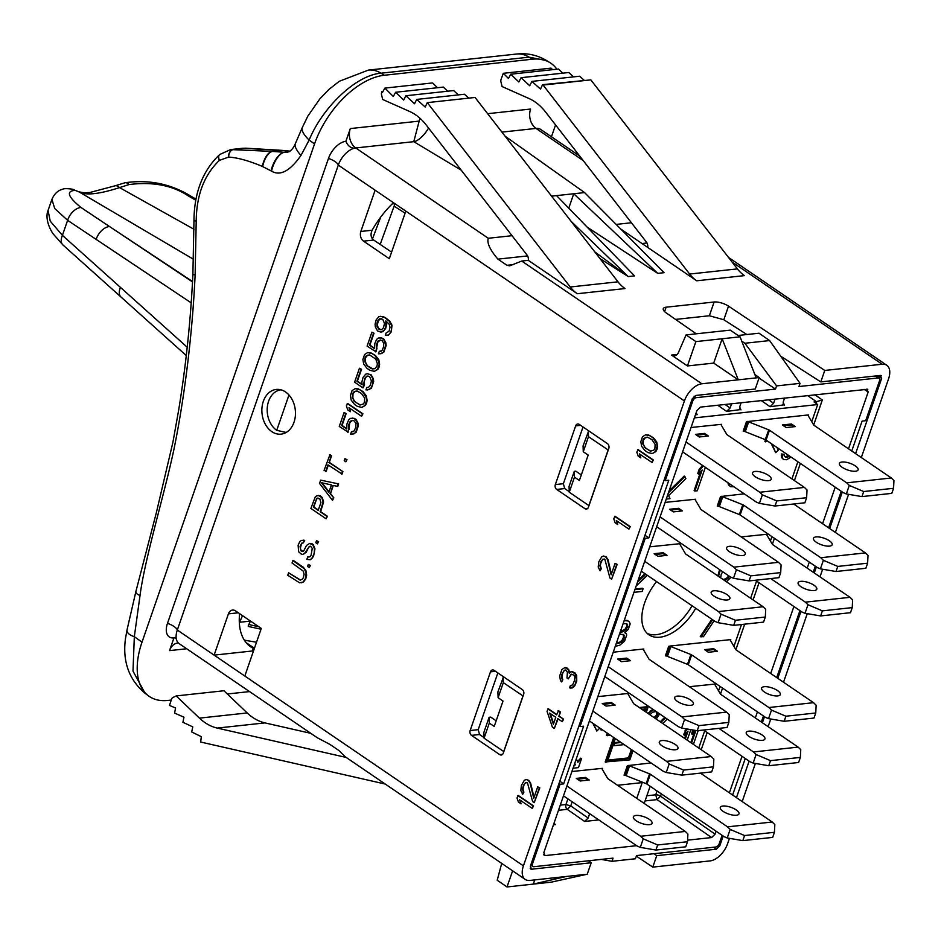 <?xml version="1.0" encoding="UTF-8"?>
<svg xmlns="http://www.w3.org/2000/svg" width="941" height="941" viewBox="0 0 941 941"><rect width="100%" height="100%" fill="white"/><g stroke="black" fill="none" stroke-linecap="round" stroke-linejoin="round"><path stroke-width="1.41" d="M861.321 457.538L888.575 378.811A17.985 10.139 124.3 0 0 886.763 365.249A17.985 10.139 124.3 0 0 882.14 364.238L824.763 370.448L820.799 381.905L780.748 356.239M848.57 494.343L835.385 532.441M822.646 569.234L819.999 576.868M807.26 613.661L783.512 682.225M770.773 719.018L768.127 726.652M755.388 763.457L742.19 801.556M729.451 838.349L727.581 843.736A17.985 10.139 124.3 0 1 710.149 860.897L652.783 867.12L636.328 856.122M723.182 836.02L719.806 845.771L716.313 849.205L656.747 855.663L652.783 867.12M736.462 797.65L749.118 761.128M762.398 722.759L764.504 716.689M777.784 678.32L800.979 611.332M814.271 572.963L816.365 566.905M829.656 528.536L842.301 492.002M855.592 453.633L881.658 378.364L880.364 375.459L881.27 375.647M880.364 375.459L820.799 381.905M824.763 370.448L728.522 306.154L723.817 319.74L709.361 315.753L675.556 319.411M746.883 334.525L723.817 319.74M696.269 333.808L666.193 312.906A10.786 3.858 -160.9 0 1 663.287 308.683A10.786 3.858 -160.9 0 1 666.122 307.201L714.125 302.002A10.786 3.858 -160.9 0 1 728.522 306.154M577.292 293.721A35.97 26.771 83.8 0 1 570.246 286.993L427.285 102.628L475.052 97.452L618.002 281.818A35.97 26.771 83.8 0 0 625.059 288.558L577.292 293.721L528.289 260.339L521.726 261.045L701.845 383.775L759.222 377.553L755.247 389.009L695.681 395.467L692.2 398.902L530.336 866.296L531.63 869.213L591.195 862.756L588.478 860.792M759.222 377.553L754.847 374.518M656.747 855.663L653.936 853.699M591.195 862.756L587.231 874.213L551.214 882.164L507.034 886.951L512.61 870.837M584.185 874.542L529.865 880.435A17.985 10.139 124.3 0 1 525.231 879.423A17.985 10.139 124.3 0 1 523.419 865.861L684.413 400.937A17.985 10.139 124.3 0 1 701.845 383.775M171.238 700.069L167.792 700.445A71.928 40.557 -55.7 0 1 148.49 695.858A71.928 40.557 -55.7 0 1 142.02 642.15L314.553 143.902A71.928 40.557 -55.7 0 1 384.281 75.256L532.335 59.212A71.928 40.557 -55.7 0 1 550.05 62.706A71.928 40.557 -55.7 0 1 556.896 69.211M555.555 124.906L551.45 136.774M249.541 691.588L227.334 693.987M419.957 118.248L422.25 120.436M174.685 637.775A11.539 8.587 -96.2 0 0 173.932 637.927A17.985 10.139 -55.7 0 1 167.486 623.354L328.48 158.429A17.985 10.139 -55.7 0 1 345.912 141.268L350.311 128.576A14.386 10.704 -96.2 0 0 355.733 147.96L413.781 141.668L419.804 118.707M173.932 637.927L169.533 650.619L186.683 648.761M531.806 123.565A17.985 10.139 -55.7 0 1 533.088 125.576M289.993 151.195L281.453 150.372L272.008 151.395L284.323 152.277A17.491 7.916 110 0 0 271.561 171.144C280.183 176.285 289.993 171.062 300.967 155.453A24.572 7.552 37.5 0 1 295.321 143.702L302.332 127.47A28.477 9.351 31.2 0 0 309.142 140.068C322.234 107.897 355.792 75.092 381.011 73.198L529.065 57.166L546.65 60.6L550.05 62.706M284.323 152.277L287.393 152.219C290.64 151.383 293.286 148.537 295.321 143.702M300.967 155.453L309.142 140.068L314.553 143.902M142.02 642.15L134.328 636.692L132.999 671.121L145.137 693.364C128.941 679.684 122.389 661.394 125.494 638.492L127.082 629.67A24.372 9.128 -2.7 0 0 134.328 636.692L140.033 595.5C144.832 558.366 164.722 493.225 173.944 449.28C182.283 408.923 191.882 344.959 195.128 274.972L196.21 220.947C196.516 194.987 204.256 174.803 219.429 160.37L228.604 157.1C237.438 157.594 248.695 160.699 262.351 166.416L271.561 171.144M127.082 629.67L135.939 591.324A14.021 5.258 -0.5 0 0 140.033 595.5M290.099 151.125L281.971 150.36A7.199 4.587 -86.6 0 0 281.453 150.372L242.59 148.266L230.58 149.572L272.008 151.395A13.856 6.281 107.7 0 0 262.351 166.416M272.419 151.419A13.962 6.305 107.9 0 0 262.668 166.545M289.24 151.677L283.923 152.254A17.303 7.681 111.4 0 0 271.02 170.874M193.999 220.653L196.21 220.947M391.597 252.129L373.695 240.049L363.544 241.155A7.199 5.352 83.8 0 1 360.838 231.462L375.118 190.2L405.806 211.113L389.315 258.716L363.544 241.155M393.456 202.691A68.728 38.757 124.3 0 0 372.13 230.239C370.307 234.427 370.825 237.697 373.695 240.049M512.033 235.697L488.285 238.273L355.733 147.96A17.985 10.139 124.3 0 0 354.169 148.255A17.985 10.139 124.3 0 0 338.301 165.122L177.308 630.047L244.813 676.038L261.292 628.435L235.521 610.874A7.199 5.352 83.8 0 0 232.545 610.062A7.199 5.352 83.8 0 0 228.416 613.873L238.344 612.791M239.602 613.65A68.728 38.757 124.3 0 0 250.988 647.043A68.728 38.757 124.3 0 0 253.247 648.349L252.329 650.984L214.125 655.124L228.416 613.873M271.796 431.625A22.478 16.726 83.8 0 1 262.021 407.288A22.478 16.726 83.8 0 1 276.242 389.445A22.478 16.726 83.8 0 1 285.535 391.962A22.478 16.726 83.8 0 1 295.309 416.298A22.478 16.726 83.8 0 1 281.088 434.142A22.478 16.726 83.8 0 1 271.796 431.625M532.23 808.401L533.559 805.896L518.338 795.521L517.009 798.039L518.432 802.038L521.02 803.802L519.608 799.803L532.23 808.401L533.088 805.943L517.868 795.58M521.02 803.802L520.255 800.25M534.217 802.673L539.805 787.864L537.711 786.805L533.735 798.286L530.159 783.183L528.324 780.407L526.231 779.501L524.372 780.254L521.408 785.335L520.82 790.499L522.702 794.322L523.419 792.263L522.502 789.111L523.455 785.206L525.56 782.583L527.466 782.865L532.606 801.567L534.217 802.673L539.334 787.911L537.711 786.805M534.029 797.45L530.642 783.135L528.795 780.36L526.231 779.501M522.702 794.322L523.89 792.216L522.984 789.064L523.937 785.147L524.972 783.324L526.831 782.43M556.743 714.513L548.368 708.808L547.039 711.325L552.379 727.111L554.32 728.44L558.095 718.853M554.32 728.44L557.731 718.606L562.259 721.688L563.588 719.183L559.06 716.089L560.471 711.996L558.531 710.667L556.637 714.819L547.897 708.855M570.693 688.094L572.422 687.883L574.716 685.895L576.739 681.202L576.68 675.591L575.163 673.038L572.434 671.686L570.705 671.886L569.34 673.497L568.246 669.721L565.012 667.51L561.93 669.463L559.66 676.026L560.471 680.625L561.624 681.919L562.33 679.873L561.424 676.72L561.812 674.45L564.482 670.192L565.741 670.027L567.399 672.18L566.988 677.979L568.282 678.861L571.105 674.191L573.975 675.132L574.845 677.249L574.504 680.555L572.622 684.848L570.293 685.801L569.576 687.847L571.952 687.942L575.127 684.53L576.504 679.39L575.516 674.156L571.952 671.733M569.752 673.027L568.729 669.663L566.929 667.934L565.012 667.51M561.624 681.919L562.812 679.814L561.906 676.661L562.859 672.756L563.894 670.921L565.753 670.039M568.282 678.861L571.493 674.203M571.234 685.766L570.293 685.801M611.603 579.197L617.19 564.388L615.096 563.341L611.121 574.81L607.545 559.719L605.698 556.943L603.616 556.025L601.758 556.778L598.794 561.859L598.205 567.035L600.087 570.846L600.793 568.799L599.888 565.647L600.84 561.73L602.946 559.119L604.851 559.401L609.98 578.092L611.603 579.197L616.708 564.435L615.096 563.341M611.415 573.975L608.027 559.66L606.18 556.884L603.616 556.025M600.087 570.846L601.275 568.74L600.37 565.588L600.746 563.318L602.358 559.848L604.216 558.966M628.941 529.136L630.27 526.619L615.049 516.256L613.72 518.762L615.132 522.773L617.719 524.537L616.308 520.526L628.941 529.136L629.788 526.678L614.567 516.303M617.719 524.537L616.967 520.973M652.019 462.49L653.348 459.984L638.127 449.61L636.798 452.127L638.21 456.126L640.797 457.891L639.386 453.891L652.019 462.49L652.866 460.031L637.645 449.657M640.797 457.891L640.045 454.327M652.301 453.562L655.865 451.562L657.041 449.316L657.559 446.646L656.759 442.035L653.442 437.753L648.761 435.071L645.597 434.813L642.515 436.765L640.809 441.682L641.621 446.293L644.938 450.574L647.855 452.562L652.301 453.562L655.383 451.609L657.089 446.693L656.83 443.987L652.96 437.8L650.043 435.812L645.597 434.813M301.12 582.844L303.461 582.032L305.707 579.009L306.66 575.092L305.86 570.493L303.367 567.282L293.333 560.436L292.004 562.953L303.19 571.081L304.108 574.233L303.296 577.739L302.402 579.15L300.073 580.103L288.593 572.787L287.746 575.245L299.544 582.785L302.99 582.091L305.237 579.056L306.107 573.069L304.366 568.846L292.851 560.495M300.532 580.044L288.593 572.787M309.213 567.576L310.401 565.482L308.295 564.424L307.589 566.482L309.213 567.576L309.918 565.529L308.295 564.424M303.367 542.828L304.696 540.322L301.391 540.463L299.85 541.451L298.109 545.321L298.673 551.791L301.12 553.967L302.555 554.437L304.413 553.673L309.342 546.392L310.601 546.239L312.259 548.38L311.095 555.19L310.201 556.613L307.695 556.919L306.848 559.389L310.33 559.73L312.012 558.342L314.176 553.237L314.482 548.885L312.741 544.663L309.542 543.498L306.472 545.451L303.837 550.744L302.755 551.532L301.002 550.838L300.05 546.65L301.649 543.18L303.367 542.828L304.225 540.369L303.108 540.122M302.555 554.437L306.107 552.426L308.742 547.133L310.612 546.239M309.06 557.072L307.695 556.919M310.33 559.73L313.518 556.46L314.964 548.826L313.224 544.604L311.6 543.498L309.542 543.498M302.92 551.414L300.649 549.72L300.426 548.05L301.379 544.133L302.896 542.816M317.446 543.804L318.623 541.71L316.529 540.652L315.823 542.698L317.446 543.804L318.152 541.757L316.529 540.652M326.104 518.797L327.433 516.291L320.634 511.657L323.575 502.012L322.293 497.589L320.175 495.636L316.858 495.789L315.317 496.766L310.883 508.434L326.104 518.797L326.95 516.338L320.152 511.704L323.092 502.059L321.822 497.648L318.576 495.436M330.503 493.555L332.855 485.415L337.795 486.368L338.642 483.909L320.669 480.145L319.54 483.427L332.491 500.353L333.82 497.848L330.503 493.555L333.29 485.509M325.704 471.417L327.974 464.854L342.054 474.064L342.9 471.606L329.303 462.349L331.573 455.785L329.95 454.679L324.08 470.312L326.174 471.359L328.338 465.113M345.829 461.819L347.017 459.726L344.924 458.667L344.206 460.725L345.829 461.819L346.535 459.773L344.924 458.667M346.735 428.625L342.077 425.45L346.194 413.558L344.1 412.511L339.266 426.449L348.17 432.131L349.852 422.638L352.616 420.333M353.122 431.707L351.452 431.707L350.605 434.166L353.898 433.883L355.58 432.495L357.851 425.944L356.721 421.121L354.098 418.31L350.475 418.369L348.793 419.757L346.9 424.05L346.782 429.037L341.595 425.497L345.712 413.617L344.1 412.511M352.181 434.236L356.063 432.448L358.333 425.885L358.074 423.179L355.863 419.145L352.193 418.027M361.591 416.322L362.92 413.817L347.7 403.442L346.37 405.947L347.782 409.958L350.37 411.723L348.958 407.712L361.591 416.322L362.438 413.864L347.217 403.489M350.37 411.723L349.605 408.159M361.873 407.394L365.426 405.395L366.602 403.148L367.131 400.478L366.331 395.867L363.014 391.585L358.333 388.904L355.169 388.645L352.087 390.597L350.381 395.514L351.193 400.113L354.51 404.407L357.415 406.394L361.873 407.394L364.955 405.442L366.661 400.525L366.39 397.808L362.532 391.632L359.615 389.645L355.169 388.645M363.014 387.915L364.485 384.998L364.332 380.834L366.073 376.953L367.955 376.059L369.684 376.753L371.424 380.976L370.331 385.292L368.366 387.504L366.79 387.445L365.931 389.903L369.237 389.609L370.919 388.221L372.801 383.94L372.93 378.952L370.719 374.918L367.519 373.753L365.802 374.106L363.085 377.317L361.85 382.046L362.109 384.763L356.933 381.234L361.05 369.343L359.427 368.237L354.604 382.175L363.014 387.915L364.708 378.423L366.672 376.212L367.931 376.059M368.46 387.433L366.79 387.445M367.508 389.962L371.389 388.174L373.659 381.611L373.401 378.905L371.201 374.871L367.519 373.753M362.073 384.351L357.404 381.176L361.52 369.295L359.427 368.237M374.365 371.33L377.917 369.319L379.094 367.084L379.623 364.402L378.823 359.791L375.494 355.51L370.825 352.828L367.66 352.569L364.579 354.522L362.873 359.438L363.685 364.049L367.002 368.331L369.907 370.319L374.365 371.33L377.447 369.366L379.152 364.449L378.882 361.744L375.024 355.557L372.107 353.581L367.66 352.569M374.565 348.288L369.895 345.112L374.012 333.22L371.918 332.173L367.096 346.1L375.988 351.793L377.67 342.301L380.435 339.995M380.952 351.358L379.282 351.369L378.423 353.828L381.728 353.545L383.41 352.157L385.681 345.594L384.551 340.771L381.917 337.972L378.294 338.031L376.612 339.419L374.73 343.712L374.6 348.688L369.425 345.159L373.542 333.267L371.918 332.173M379.999 353.887L383.881 352.099L386.151 345.547L385.892 342.83L383.693 338.795L380.011 337.678M386.386 335.443L388.586 335.043L391.303 331.832L391.997 325.21L389.797 321.175L385.398 317.67L382.987 316.541L378.894 316.658L376.177 319.869L375.083 324.186L375.341 326.903L377.541 330.938L380.74 332.102L384.151 330.362L385.892 326.492L385.834 320.881L389.115 324.127L390.021 327.28L389.068 331.185L385.986 333.138L385.281 335.196L388.115 335.09L389.797 333.714L391.397 330.244L391.515 325.257L389.315 321.222L384.928 317.729L380.611 316.305M380.74 332.102L382.94 331.702L385.657 328.491L386.751 324.163L386.363 321.234M608.792 448.457L588.466 507.164A3.599 2.682 83.8 0 1 586.396 509.069A3.599 2.682 83.8 0 1 584.914 508.669L556.684 489.426A3.599 2.682 83.8 0 1 555.331 484.58L575.657 425.873A3.599 2.682 83.8 0 1 577.727 423.968A3.599 2.682 83.8 0 1 579.209 424.379L607.439 443.611A3.599 2.682 83.8 0 1 608.792 448.457M523.631 694.399L503.294 753.118A3.599 2.682 83.8 0 1 501.235 755.011A3.599 2.682 83.8 0 1 499.742 754.611L471.512 735.38A3.599 2.682 83.8 0 1 470.159 730.534L490.484 671.827A3.599 2.682 83.8 0 1 492.555 669.921A3.599 2.682 83.8 0 1 494.049 670.321L522.267 689.553A3.599 2.682 83.8 0 1 523.631 694.399M525.231 879.423L345.159 756.729L338.936 750.53L329.891 744.378L317.376 737.803L179.119 643.609A17.985 10.139 124.3 0 1 176.19 638.104A17.985 10.139 124.3 0 1 177.308 630.047A11.539 4.129 19.1 0 0 167.486 623.354M354.616 148.137A11.539 8.587 83.8 0 1 345.912 141.268M631.423 222.758L616.155 224.417M620.778 229.063L696.693 280.794A35.97 26.771 83.8 0 1 689.635 274.054L543.086 85.055L542.581 84.678L540.475 89.089L531.888 81.397L529.736 85.749L521.055 77.691L518.844 81.985L510.751 74.21L508.469 78.444L503.306 73.304L501.094 79.315A3.599 2.682 -96.2 0 0 500.977 81.985L502.106 86.56L528.936 98.487A53.955 40.157 83.8 0 1 545.486 111.92L646.455 242.143A5.399 4.011 83.8 0 1 647.69 247.401M687.448 365.943L671.486 355.075A7.199 5.352 83.8 0 0 674.45 355.874A7.199 5.352 83.8 0 0 678.379 352.604L686.06 334.914L695.881 341.607L687.448 365.943L713.713 363.097L722.147 338.76L738.262 379.823L713.713 363.097M413.781 141.668L461.266 170.227M600.052 258.669L628.212 276.572L634.552 275.889L556.554 195.61L573.751 193.752L657.724 273.372L664.064 272.69L584.573 192.576L505.105 136.21M587.219 227.169L657.724 273.372M579.68 156.018L540.652 129.423A17.985 10.139 124.3 0 0 536.017 128.423A14.386 10.704 83.8 0 1 530.595 109.038L487.638 113.696M568.141 207.538L569.011 207.443L573.751 193.752L584.573 192.576M569.011 207.443L568.787 208.196M571.069 221.288L628.212 276.572L594.724 251.812M551.579 196.151L556.554 195.61M285.594 432.778L284.182 432.319M248.248 626.33L248.318 625.565L248.471 626.483L261.022 629.211M395.044 203.621L380.176 244.413M250.482 621.072L248.318 625.565M372.471 238.896L380.693 217.112M239.343 622.836L242.531 615.649M256.517 642.232L244.354 640.186M286.17 432.46L276.725 430.331A21.584 16.068 83.8 0 1 267.338 406.971A21.584 16.068 83.8 0 1 280.994 389.833L280.994 389.833M288.969 394.997L276.725 430.331M195.74 200.186L188.2 195.846C172.415 185.342 152.701 181.578 129.07 184.554L119.542 187.6C99.417 194.128 85.96 195.587 79.185 191.964L75.233 190.388C65.882 190.976 67.787 196.669 80.95 207.467L192.505 281.9M75.233 190.388A13.668 12.786 -76.7 0 0 72.092 189.153C66.952 188.459 63.729 188.506 62.424 189.317C57.86 190.458 54.355 193.822 51.908 199.386L54.696 208.502L67.611 220.323L191.199 302.861M80.95 207.467A13.668 8.551 123.7 0 0 67.611 220.323L62.412 235.356L187.212 347.229M193.987 229.263L119.542 187.6A13.668 5.693 -110.6 0 0 114.955 185.847L89.783 192.517L84.172 192.787L78.973 191.846L72.092 189.153M193.481 259.269L79.185 191.964A13.668 12.586 -60.8 0 0 78.973 191.846M48.062 210.455L50.226 221.135L62.412 235.356A13.668 7.893 131.9 0 0 62.953 244.978L52.861 233.556C45.333 221.641 46.709 213.054 48.073 210.455M530.159 868.167L531.63 869.213L530.677 869.002M521.726 261.045L509.693 265.844L506.964 265.303L497.918 259.14C489.955 249.812 486.744 242.86 488.285 238.273M527.595 255.917L497.918 259.14M382.963 91.524L381.693 92.253A3.599 2.682 -96.2 0 0 381.575 94.923L382.716 99.499L409.535 111.426A53.955 40.157 83.8 0 1 426.097 124.859L527.066 255.082A5.399 4.011 83.8 0 1 528.289 260.339M468.794 98.123L464.454 94.241L416.687 99.417L414.534 103.769L405.9 95.747L403.677 100.04L395.596 92.265L393.314 96.5L384.881 88.101L382.54 92.289L381.917 91.642M458.326 94.9L453.656 90.571L405.9 95.747M447.645 91.218L443.352 87.09L395.596 92.265M437.459 87.725L432.637 82.926L384.881 88.101M427.285 102.628L425.191 107.027L416.687 99.417M695.881 341.607L740.049 336.819L756.176 377.882M740.049 336.819L730.24 330.126L686.06 334.914M569.234 491.684L564.706 488.567L556.684 489.426M583.02 426.967L563.365 483.709L564.706 488.567M484.074 737.638L479.534 734.509L471.512 735.38M497.848 672.921L478.204 729.663L479.534 734.509M496.166 720.818L490.72 717.113L489.108 717.289L483.886 732.369L484.086 738.156L489.308 723.088L494.225 726.428L503.012 701.045L498.107 697.693L497.907 691.906L503.529 676.791M581.315 474.911L575.798 471.182L574.281 471.347L569.058 486.415L569.258 492.214L574.481 477.134L579.385 480.475L588.184 455.091L583.267 451.751L583.067 445.952L588.69 430.837M531.453 863.085L532.512 863.803A3.599 2.023 124.3 0 0 532.877 866.52A3.599 2.023 124.3 0 0 533.806 866.72L613.062 858.133L611.968 861.309L635.41 858.768L636.516 855.592L715.772 847.006A3.599 2.023 124.3 0 0 719.253 843.571L722.123 835.302M532.512 863.803L560.06 784.276L559.001 783.524M560.06 784.276L563.635 783.888L559.813 781.183M563.635 783.888L583.62 726.193L580.032 726.581L645.22 538.323L648.808 537.934L668.78 480.239L665.205 480.628L692.741 401.101A3.599 2.023 124.3 0 1 696.234 397.667L775.49 389.08L759.034 378.082M741.743 341.136L744.907 343.253L776.584 385.904L775.49 389.08M776.584 385.904L800.038 383.363L798.933 386.539L878.188 377.953A3.599 2.023 124.3 0 1 879.117 378.153A3.599 2.023 124.3 0 1 879.482 380.87L865.673 420.721L862.097 421.109L851.746 451.01M841.242 491.284L828.598 527.807M815.306 566.176L813.212 572.246M799.921 610.615L776.725 677.602M763.433 715.972L761.34 722.029M745.26 758.505L732.616 795.027M867.802 389.245L700.398 407.112L696.916 410.535L543.804 852.687L545.098 855.604L544.145 855.381M543.627 854.534L545.098 855.604L636.622 845.688M687.589 840.16L711.596 837.561L715.078 834.138L716.101 831.197M729.381 792.828L742.037 756.293M755.317 717.924L757.423 711.867M770.703 673.497L793.898 606.51M807.19 568.141L809.284 562.083M822.575 523.714L835.22 487.179M848.511 448.81L868.19 391.985L864.109 389.374M866.896 389.068L868.19 391.985M498.107 697.693L503.317 682.625L523.078 695.987M503.317 682.625L503.117 676.826M522.961 695.999L503.729 751.541L484.086 738.156M489.308 723.088L489.108 717.289M580.032 726.581L578.962 725.876M645.22 538.323L644.173 537.582M648.808 537.934L644.985 535.229M583.267 451.751L588.49 436.671L608.251 450.045M588.49 436.671L588.29 430.884M608.121 450.057L588.89 505.588L569.258 492.214M574.481 477.134L574.281 471.347M665.205 480.628L664.134 479.934M611.968 861.309L601.264 859.404M738.085 335.478L759.022 333.208L769.609 340.571L800.038 383.363M744.907 343.253L769.609 340.571M695.987 413.24L697.493 414.581L695.446 414.805M740.002 409.653L726.628 411.417L717.736 405.23M783.465 404.936L770.091 406.712L761.198 400.513M694.364 417.898L817.682 404.548L814.036 401.948L816.435 401.689L807.531 395.502M815.894 403.266L816.435 401.689L822.34 399.949L813.683 424.967L808.048 415.44A1.8 0.647 -160.9 0 0 807.601 415.005L746.484 421.65L743.19 431.166L744.496 431.307L747.742 421.356M617.555 785.276L643.197 782.489M553.461 824.822L555.519 824.598L554.002 823.257M597.582 819.093L598.782 819.905L584.643 821.446L567.27 809.354L558.484 810.295M567.917 798.874L565.953 804.531L570.752 805.919L567.27 809.354A3.599 2.682 -96.2 0 1 565.953 804.531L560.271 805.143M584.643 821.446L588.137 818.011L589.642 813.671M650.149 786.264L644.209 803.438M636.763 798.368L642.15 782.83M657.065 790.969L655.736 794.804L657.053 799.615L660.535 796.192L715.078 834.138M817.682 404.548L811.742 421.686M797.874 461.737L791.934 478.91M771.938 536.629L770.42 541.016M756.552 581.067L750.612 598.229M741.52 624.506L733.945 646.373M720.077 686.424L718.559 690.812M704.691 730.851L698.74 748.024M656.571 581.573A42.439 23.925 124.3 0 0 648.961 634.834A42.439 23.925 124.3 0 0 659.888 637.21A42.439 23.925 124.3 0 0 695.74 608.262M702.621 465.477L699.222 469.194L697.728 473.523L698.469 474.017L702.162 469.982L694.87 491.049L697.257 490.79L705.374 467.348M700.692 471.582L694.129 490.543L694.87 491.049M633.963 592.336L642.174 591.442L643.103 588.748L642.374 588.243L635.104 589.031M644.879 573.61L638.069 580.468M615.285 646.291L619.696 645.291L624.589 641.115L626.647 635.175L626.412 633.646L624.871 632.717M626.412 633.646L624.8 632.775L628.306 629.282L630.176 623.871L629.329 621.883L627.376 620.472L624.283 620.295M626.424 623.66L627.106 625.706L625.177 629.035L620.354 631.634M623.095 634.434L623.565 637.01L622.048 640.292L619.896 642.08L616.426 642.985M600.652 728.616L601.076 730.04L602.511 729.875M607.168 733.051L606.404 735.25L609.227 735.521L609.533 734.662M727.946 482.733L728.393 484.756L730.557 486.662L733.933 486.815M719.606 569.623L717.818 575.892M704.221 614.05L705.197 614.708M711.867 619.249L700.28 636.492L703.409 636.739L714.113 620.789M652.76 709.208L648.008 713.454M788.781 455.538L785.017 456.714L785.759 457.22L784.171 455.832L784.018 454.291L781.489 453.985L781.606 457.608L783.582 459.537L786.617 459.726L791.028 457.067M686.448 728.887L683.601 734.686L684.33 735.18L688.036 731.145L685.342 738.897M686.565 732.745L684.613 738.391M692.882 729.969L691.553 733.815L692.294 734.321L695.811 730.475M694.529 731.875L690.812 742.614M646.291 712.29L648.067 707.185L647.326 706.679L639.339 707.55M613.673 737.485L605.204 761.951L629.823 759.869L633.011 750.659M573.057 768.209L578.433 767.621L581.538 758.646L580.809 758.14L577.468 761.434M765.48 439.741L764.915 441.364L765.656 441.87L766.903 440.635M771.197 443.552L775.725 452.656L778.195 450.233L776.995 447.504M592.877 723.311L596.817 731.063L599.276 728.64L598.676 727.264M664.722 717.348L660.594 721.406L660.994 722.3M666.252 499.083L669.968 498.683L668.604 495.589L685.86 478.604L684.213 476.04L669.075 490.943M715.078 684.919L715.383 684.036L714.442 684.142M703.48 730.028L750.095 761.787L753.141 763.069L768.762 765.727L798.603 762.492L800.368 757.411L800.756 749.683L798.156 747.119L720.935 694.505A1.8 0.647 19.1 0 1 720.477 694.07L714.866 684.554A1.8 0.647 -160.9 0 0 714.407 684.119L689.341 686.707M651.031 762.939L627.365 765.656L624.071 775.172L625.365 775.313L628.612 765.374M602.216 769.232L602.522 768.35L601.581 768.456M563.483 795.863L637.233 846.1L640.292 847.382L655.901 850.041L685.754 846.806L687.506 841.725L687.906 833.997L685.295 831.432L608.074 778.819A1.8 0.647 19.1 0 1 607.627 778.383L602.005 768.868A1.8 0.647 -160.9 0 0 601.546 768.432L571.916 771.514M628.153 694.34L628.459 693.458L627.518 693.552M589.419 720.959L663.17 771.208L666.228 772.49L681.837 775.137L711.69 771.902L713.443 766.833L713.843 759.105L711.231 756.529L634.011 703.927A1.8 0.647 19.1 0 1 633.564 703.492L627.941 693.964A1.8 0.647 -160.9 0 0 627.482 693.529L597.853 696.622M730.463 640.492L730.769 639.609L729.828 639.704A1.8 0.647 -160.9 0 1 730.251 640.127L735.862 649.643A1.8 0.647 19.1 0 0 736.321 650.078L813.542 702.68L768.879 707.526L691.67 654.912A1.8 0.647 19.1 0 0 690.894 654.513L670.862 646.549A1.8 0.647 -160.9 0 1 670.098 646.149L668.686 646.338L665.381 655.853L666.687 655.995L670.098 646.149M729.793 639.692L669.933 646.044M643.538 649.902L643.844 649.019L642.903 649.125A1.8 0.647 -160.9 0 1 643.326 649.537L648.949 659.053A1.8 0.647 19.1 0 0 649.396 659.488L726.617 712.102L681.966 716.936L608.215 666.698M642.868 649.102L613.238 652.184M680.025 544.545L680.331 543.663L679.39 543.769M641.292 571.175L715.042 621.413L718.089 622.695L733.709 625.353L763.551 622.119L765.315 617.037L765.703 609.309L763.104 606.745L685.883 554.131A1.8 0.647 19.1 0 1 685.436 553.696L679.814 544.18A1.8 0.647 -160.9 0 0 679.355 543.745L649.725 546.827M766.95 535.123L767.256 534.241L766.303 534.347M755.352 580.244L801.955 612.003L805.014 613.285L820.634 615.932L850.476 612.697L852.24 607.615L852.628 599.899L850.017 597.323L772.808 544.71A1.8 0.647 19.1 0 1 772.349 544.274L766.727 534.759A1.8 0.647 -160.9 0 0 766.28 534.323L741.214 536.911M744.225 493.825L720.547 496.542L717.254 506.058L718.559 506.199L721.806 496.248M695.411 500.118L695.717 499.236L694.776 499.33A1.8 0.647 -160.9 0 1 695.199 499.753L700.822 509.269A1.8 0.647 19.1 0 0 701.268 509.704L778.489 562.306L733.827 567.152L660.088 516.903M694.74 499.318L665.111 502.4M808.272 415.804L808.578 414.922L807.625 415.016M721.347 425.214L721.653 424.332L720.712 424.438M682.613 451.845L756.364 502.094L759.411 503.376L775.031 506.023L804.873 502.788L806.637 497.707L807.025 489.99L804.426 487.414L727.205 434.801A1.8 0.647 19.1 0 1 726.746 434.366L721.135 424.85A1.8 0.647 -160.9 0 0 720.677 424.415L691.047 427.496M647.232 633.422A42.439 23.925 124.3 0 0 656.206 634.693A42.439 23.925 124.3 0 0 692.058 605.757M699.222 469.194L699.963 469.7L698.469 474.017M703.362 465.983L699.963 469.7M643.867 575.08L644.597 575.586L637.469 582.22M645.608 574.116L644.597 575.586M636.116 586.125L647.361 575.304M643.103 588.748L634.904 589.631M617.719 642.844L618.46 643.338L616.214 643.585M619.896 642.08L620.637 642.585L618.46 643.338M620.884 641.456L621.613 641.962L620.637 642.585M622.048 640.292L622.789 640.797L621.613 641.962M622.824 639.162L623.554 639.668L622.789 640.797M623.565 637.01L624.306 637.504L623.554 639.668M623.518 634.928L624.306 637.504M619.449 634.246L623.436 634.481L624.259 635.434M620.201 632.081L619.648 634.375M621.248 631.54L621.989 632.046L620.39 632.211M624.012 630.199L624.753 630.705L621.989 632.046M625.177 629.035L625.918 629.541L624.753 630.705M626.73 626.788L627.459 627.294L625.918 629.541M627.106 625.706L627.835 626.212L627.459 627.294M626.871 624.177L627.835 626.212M623.118 623.671L626.777 623.718L627.6 624.671M624.212 620.484L624.718 620.825L624.024 621.025M624.777 620.237L625.518 620.742L624.718 620.825M628.118 620.978L625.518 620.742M607.898 733.557L607.145 735.744M601.393 729.122L601.076 730.04M728.393 484.756L730.557 486.662M728.675 483.227L729.122 485.25M726.381 581.726L731.028 577.245M718.724 572.175L719.465 572.669L718.559 576.386M720.347 570.117L719.465 572.669M720.653 577.821L721.288 574.034L722.817 571.799M729.581 576.41L726.793 579.162L723.852 579.997M728.84 575.916L726.052 578.656L723.111 579.491M727.628 577.445L728.358 577.95M726.052 578.656L726.793 579.162M724.676 579.327L725.417 579.832M712.596 619.754L701.021 636.998M648.62 712.478L649.361 712.972L648.749 713.96M650.16 710.937L650.89 711.443L649.361 712.972M652.395 709.338L653.125 709.843L650.89 711.443M656.253 719.077L659.7 713.925M649.949 714.772L652.654 712.161L656.195 711.537M657.206 712.231L657.618 715.266L654.818 718.101M656.477 711.737L656.877 714.76L654.089 717.595M657.006 712.478L657.735 712.972M657.206 713.819L657.947 714.325M656.877 714.76L657.618 715.266M655.689 716.254L656.43 716.76M781.489 453.985L782.23 454.479L782.347 458.102L783.582 459.537M781.289 455.562L782.018 456.067M784.018 454.291L782.23 454.479M787.17 456.479L787.911 456.985L785.759 457.22M788.429 455.832L789.17 456.326L787.911 456.985M781.606 457.608L782.347 458.102M687.201 740.167L690.847 729.628M685.095 730.357L685.824 730.863L684.33 735.18M687.483 729.063L685.824 730.863M693.399 744.39L698.175 730.604M695.917 730.487L691.541 743.119M693.752 730.122L692.294 734.321M648.067 707.185L640.068 708.044M614.414 737.991L605.945 762.445M642.009 709.361L646.314 708.902L645.361 711.655M632.081 750.024L629.176 758.411L607.686 760.74L615.343 738.626M645.373 708.996L644.632 711.149M631.34 749.518L628.435 757.905L607.898 760.128M620.284 741.99L614.191 742.649L613.309 745.19L614.038 745.695L624.118 744.602M628.435 757.905L629.176 758.411M614.191 742.649L614.92 743.155L614.038 745.695M621.025 742.496L614.92 743.155M581.538 758.646L577.845 762.292L576.315 758.822M574.633 764.21L575.374 764.715L573.704 766.362M574.751 763.316L575.374 764.715M771.926 444.058L775.725 452.656M766.233 440.176L765.656 441.87M593.606 723.817L596.817 731.063M665.452 717.854L661.335 721.912L661.723 722.806M660.594 721.406L661.335 721.912M662.735 723.488L667.228 719.065M684.954 476.546L668.428 492.802M798.156 747.119L753.494 751.953L718.877 728.369M762.151 735.027A9.892 3.541 19.1 0 0 752.459 731.31A9.892 3.541 19.1 0 0 746.237 732.51A9.892 3.541 19.1 0 0 749.012 736.45A9.892 3.541 19.1 0 0 758.705 740.179A9.892 3.541 19.1 0 0 764.927 738.979A9.892 3.541 19.1 0 0 762.151 735.027M800.368 757.411L770.514 760.646L756.105 754.529L753.494 751.953M753.141 763.069L756.105 754.529M768.762 765.727L770.514 760.646M700.469 773.126L772.22 822.011L774.819 824.587L774.431 832.303L772.679 837.384L742.825 840.619L727.217 837.972L724.158 836.69L646.938 784.076A1.8 0.647 19.1 0 0 646.161 783.677L626.141 775.713A1.8 0.647 -160.9 0 1 625.365 775.313M624.33 774.419L625.259 775.043M772.22 822.011L727.558 826.845L650.349 774.243A1.8 0.647 19.1 0 0 649.572 773.831L629.553 765.88A1.8 0.647 -160.9 0 1 628.776 765.48M736.215 809.93A9.892 3.541 19.1 0 0 726.523 806.202A9.892 3.541 19.1 0 0 720.3 807.402A9.892 3.541 19.1 0 0 723.076 811.354A9.892 3.541 19.1 0 0 732.768 815.071A9.892 3.541 19.1 0 0 738.991 813.871A9.892 3.541 19.1 0 0 736.215 809.93M774.431 832.303L744.578 835.537L730.169 829.421L727.558 826.845M727.217 837.972L730.169 829.421M742.825 840.619L744.578 835.537M685.295 831.432L640.645 836.267L566.894 786.017M649.29 819.34A9.892 3.541 19.1 0 0 639.598 815.624A9.892 3.541 19.1 0 0 633.375 816.823A9.892 3.541 19.1 0 0 636.163 820.764A9.892 3.541 19.1 0 0 645.844 824.492A9.892 3.541 19.1 0 0 652.078 823.293A9.892 3.541 19.1 0 0 649.29 819.34M589.231 780.018L585.408 777.419L576.327 778.395L580.15 781.006L589.231 780.018L585.079 778.372L585.408 777.419M687.506 841.725L657.665 844.959L643.244 838.843L640.645 836.267M640.292 847.382L643.244 838.843M655.901 850.041L657.665 844.959M577.492 779.183L585.079 778.372M711.231 756.529L666.581 761.375L592.83 711.125M675.226 744.449A9.892 3.541 19.1 0 0 665.534 740.72A9.892 3.541 19.1 0 0 659.312 741.92A9.892 3.541 19.1 0 0 662.099 745.872A9.892 3.541 19.1 0 0 671.78 749.589A9.892 3.541 19.1 0 0 678.002 748.401A9.892 3.541 19.1 0 0 675.226 744.449M615.155 705.127L611.344 702.515L602.264 703.503L606.086 706.103L615.155 705.127L611.015 703.468L611.344 702.515M713.443 766.833L683.601 770.067L669.18 763.939L666.581 761.375M666.228 772.49L669.18 763.939M681.837 775.137L683.601 770.067M603.428 704.291L611.015 703.468M813.542 702.68L816.141 705.256L815.753 712.984L813.989 718.054L784.147 721.288L768.526 718.642L765.48 717.36L688.259 664.746A1.8 0.647 19.1 0 0 687.483 664.346L667.463 656.395A1.8 0.647 -160.9 0 1 666.687 655.995M665.652 655.089L666.581 655.724M777.537 690.6A9.892 3.541 19.1 0 0 767.844 686.871A9.892 3.541 19.1 0 0 761.622 688.071A9.892 3.541 19.1 0 0 764.398 692.023A9.892 3.541 19.1 0 0 774.09 695.752A9.892 3.541 19.1 0 0 780.312 694.552A9.892 3.541 19.1 0 0 777.537 690.6M717.465 651.278L713.643 648.678L704.574 649.655L708.397 652.254L717.465 651.278L713.313 649.619L713.643 648.678M815.753 712.984L785.9 716.219L771.491 710.102L768.879 707.526M768.526 718.642L771.491 710.102M784.147 721.288L785.9 716.219M705.726 650.443L713.313 649.619M726.617 712.102L729.228 714.678L728.828 722.394L727.075 727.475L697.222 730.71L681.613 728.063L678.555 726.781L604.804 676.532M690.612 700.022A9.892 3.541 19.1 0 0 680.919 696.293A9.892 3.541 19.1 0 0 674.697 697.493A9.892 3.541 19.1 0 0 677.485 701.445A9.892 3.541 19.1 0 0 687.165 705.162A9.892 3.541 19.1 0 0 693.388 703.962A9.892 3.541 19.1 0 0 690.612 700.022M630.541 660.7L626.73 658.088L617.649 659.076L621.472 661.676L630.541 660.7L626.4 659.041L626.73 658.088M728.828 722.394L698.987 725.629L684.566 719.512L681.966 716.936M681.613 728.063L684.566 719.512M697.222 730.71L698.987 725.629M618.813 659.864L626.4 659.041M763.104 606.745L718.442 611.579L644.703 561.33M727.099 594.653A9.892 3.541 19.1 0 0 717.407 590.936A9.892 3.541 19.1 0 0 711.184 592.136A9.892 3.541 19.1 0 0 713.96 596.076A9.892 3.541 19.1 0 0 723.653 599.805A9.892 3.541 19.1 0 0 729.875 598.605A9.892 3.541 19.1 0 0 727.099 594.653M667.028 555.331L663.205 552.732L654.136 553.708L657.959 556.319L667.028 555.331L662.876 553.684L663.205 552.732M765.315 617.037L735.462 620.272L721.053 614.155L718.442 611.579M718.089 622.695L721.053 614.155M733.709 625.353L735.462 620.272M655.289 554.496L662.876 553.684M850.017 597.323L805.367 602.158L770.75 578.574M814.024 585.243A9.892 3.541 19.1 0 0 804.332 581.514A9.892 3.541 19.1 0 0 798.109 582.714A9.892 3.541 19.1 0 0 800.885 586.666A9.892 3.541 19.1 0 0 810.577 590.383A9.892 3.541 19.1 0 0 816.8 589.184A9.892 3.541 19.1 0 0 814.024 585.243M852.24 607.615L822.387 610.85L807.978 604.734L805.367 602.158M805.014 613.285L807.978 604.734M820.634 615.932L822.387 610.85M793.651 504L865.402 552.896L868.014 555.472L867.626 563.188L865.861 568.27L836.008 571.505L820.399 568.858L817.341 567.564L740.132 514.962A1.8 0.647 19.1 0 0 739.355 514.562L719.336 506.599A1.8 0.647 -160.9 0 1 718.559 506.199M717.524 505.293L718.453 505.929M865.402 552.896L820.752 557.731L743.531 505.117A1.8 0.647 19.1 0 0 742.767 504.717L722.735 496.766A1.8 0.647 -160.9 0 1 721.959 496.366M829.409 540.804A9.892 3.541 19.1 0 0 819.717 537.088A9.892 3.541 19.1 0 0 813.495 538.287A9.892 3.541 19.1 0 0 816.27 542.228A9.892 3.541 19.1 0 0 825.963 545.956A9.892 3.541 19.1 0 0 832.185 544.757A9.892 3.541 19.1 0 0 829.409 540.804M867.626 563.188L837.772 566.423L823.363 560.307L820.752 557.731M820.399 568.858L823.363 560.307M836.008 571.505L837.772 566.423M778.489 562.306L781.089 564.882L780.701 572.61L778.936 577.68L749.095 580.915L733.474 578.268L730.428 576.986L656.677 526.737M742.484 550.226A9.892 3.541 19.1 0 0 732.792 546.498A9.892 3.541 19.1 0 0 726.57 547.697A9.892 3.541 19.1 0 0 729.346 551.649A9.892 3.541 19.1 0 0 739.038 555.378A9.892 3.541 19.1 0 0 745.26 554.178A9.892 3.541 19.1 0 0 742.484 550.226M682.413 510.904L678.59 508.305L669.522 509.281L673.344 511.88L682.413 510.904L678.261 509.246L678.59 508.305M780.701 572.61L750.847 575.845L736.438 569.728L733.827 567.152M733.474 578.268L736.438 569.728M749.095 580.915L750.847 575.845M670.674 510.069L678.261 509.246M813.671 424.956A1.8 0.647 19.1 0 0 814.13 425.391L891.339 477.993L893.95 480.569L893.562 488.297L891.797 493.366L861.944 496.601L846.335 493.954L843.277 492.672L766.068 440.059A1.8 0.647 19.1 0 0 765.292 439.659L745.26 431.707A1.8 0.647 -160.9 0 1 744.496 431.307M743.461 430.402L744.39 431.037M891.339 477.993L846.688 482.839L769.467 430.225A1.8 0.647 19.1 0 0 768.703 429.825L748.671 421.874A1.8 0.647 -160.9 0 1 747.895 421.462M855.334 465.913A9.892 3.541 19.1 0 0 845.653 462.184A9.892 3.541 19.1 0 0 839.431 463.384A9.892 3.541 19.1 0 0 842.207 467.336A9.892 3.541 19.1 0 0 851.899 471.065A9.892 3.541 19.1 0 0 858.121 469.865A9.892 3.541 19.1 0 0 855.334 465.913M795.274 426.591L791.452 423.991L782.371 424.967L786.194 427.567L795.274 426.591L791.122 424.932L791.452 423.991M893.562 488.297L863.709 491.531L849.3 485.415L846.688 482.839M846.335 493.954L849.3 485.415M861.944 496.601L863.709 491.531M783.535 425.755L791.122 424.932M804.426 487.414L759.763 492.249L686.024 442.011M768.421 475.334A9.892 3.541 19.1 0 0 758.728 471.606A9.892 3.541 19.1 0 0 752.506 472.805A9.892 3.541 19.1 0 0 755.282 476.758A9.892 3.541 19.1 0 0 764.974 480.475A9.892 3.541 19.1 0 0 771.197 479.275A9.892 3.541 19.1 0 0 768.421 475.334M708.35 436.012L704.527 433.401L695.458 434.389L699.281 436.989L708.35 436.012L704.197 434.354L704.527 433.401M806.637 497.707L776.784 500.941L762.375 494.825L759.763 492.249M759.411 503.376L762.375 494.825M775.031 506.023L776.784 500.941M696.611 435.177L704.197 434.354M784.606 397.984L783.135 402.242L784.418 405.159L782.947 404.089M775.055 399.019L773.584 403.277L770.091 406.712M739.485 408.806L740.955 409.864L739.673 406.947L741.143 402.689M726.628 411.417L730.122 407.982L731.592 403.724M566.282 876.483L533.3 884.105L534.759 879.906M501.706 863.403L497.213 880.258L507.034 886.951M253.247 648.349L254.176 648.972M252.329 650.984L253.258 651.619M503.306 73.304L551.061 68.128L552.614 69.669M689.635 274.054L737.403 268.891A35.97 26.771 -96.2 0 0 744.449 275.619L696.693 280.794M737.403 268.891L590.842 79.879L542.581 84.678M584.079 80.185L579.656 76.221L531.888 81.397M573.528 76.88L568.811 72.516L521.055 77.691M562.8 73.163L558.507 69.034L510.751 74.21M543.086 85.055L590.842 79.879M641.997 243.531L646.996 242.99M178.331 642.962A14.386 10.704 -96.2 0 0 177.802 643.009A14.386 10.704 -96.2 0 0 169.533 650.619M346.17 757.434L217.206 728.075A53.955 40.157 83.8 0 1 199.445 718.124L176.179 695.928L172.921 697.504A3.599 2.682 -96.2 0 0 171.497 699.281L169.486 705.432L175.567 707.961L174.603 713.09L183.954 717.195L182.919 722.3L192.799 726.887L191.693 731.957L201.315 736.674L200.668 742.037L385.257 784.053M310.812 733.333L264.974 722.9L217.206 728.075M176.179 695.928L223.934 690.753L247.201 712.949A53.955 40.157 -96.2 0 0 264.974 722.9M560.471 711.996L558.06 710.714M559.06 716.089L560.001 712.043M563.588 719.183L558.578 716.136M562.259 721.688L563.118 719.23M553.367 724.241L549.626 713.09L555.79 717.277L553.367 724.241M553.626 723.523L550.273 713.525M645.973 448.739L642.797 444.046L642.962 440.106L643.997 438.283L647.573 437.177L651.925 439.635L655.101 444.328L654.936 448.269L653.901 450.104L650.325 451.198L644.173 447.01M644.644 446.963L643.268 443.999L643.432 440.059L645.538 437.436L647.596 437.177M650.784 451.151L646.443 448.692M320.905 502.6L318.211 510.387L313.353 507.07L316.799 498.283L319.811 498.812L320.905 502.6M318.317 510.081L313.824 507.023L316.529 499.236L317.952 497.954M338.642 483.909L320.669 480.145M337.313 486.415L338.16 483.956M333.82 497.848L330.02 493.613M332.491 500.353L333.337 497.895M321.399 482.674L331.42 484.933L328.868 492.319L321.399 482.674M329.032 491.849L322.034 482.815M331.573 455.785L329.479 454.738M329.303 462.349L331.091 455.832M342.9 471.606L328.821 462.396M341.571 474.123L342.418 471.664M349.158 429.261L348.523 425.156L350.264 421.274L352.593 420.333L354.357 421.027L355.874 423.579L355.851 427.108L354.11 430.99L351.452 431.707M347.688 432.19L348.688 429.319M355.545 402.572L352.369 397.878L352.534 393.938L353.557 392.115L357.145 391.009L361.497 393.467L364.673 398.161L364.508 402.101L363.473 403.936L359.897 405.03L353.734 400.842M354.216 400.795L352.84 397.831L353.004 393.891L355.11 391.268L357.157 391.009M360.356 404.971L356.016 402.525M368.037 366.508L364.861 361.803L365.026 357.862L366.049 356.039L369.637 354.933L375.788 359.121L377.388 363.755L377 366.025L374.894 368.649L372.389 368.966L370.295 368.049L366.225 364.767M366.708 364.72L365.331 361.756L365.496 357.815L367.602 355.192L369.648 354.933M372.848 368.907L368.507 366.449M376.976 348.923L376.341 344.806L378.082 340.936L380.411 339.983L382.175 340.677L383.693 343.23L383.669 346.759L381.928 350.64L379.282 351.369M375.506 351.84L376.506 348.97M382.775 319.305L384.516 323.528L383.422 327.844L381.599 329.644L379.223 329.55L377.059 326.551L376.941 323.433L377.941 320.563L379.764 318.764L382.775 319.305M380.799 329.738L378.223 327.986L377.317 324.833L378.411 320.516L381.034 318.611M714.125 302.002L709.361 315.753M666.122 307.201L664.593 311.6M877.612 375.753L881.658 378.364M719.806 845.771L718.583 844.912M716.313 849.205L713.525 847.241M350.311 128.576L418.816 121.154M384.281 75.256L381.011 73.198A32.37 24.09 83.8 0 0 368.413 70.093L516.468 54.049A32.37 24.09 83.8 0 1 529.065 57.166L532.335 59.212M192.905 274.184A7.199 0.87 2.7 0 0 192.893 274.231L192.893 274.231A7.199 0.87 2.7 0 0 195.128 274.972M281.971 150.36L245.93 148.196A7.199 4.587 -86.6 0 0 245.425 148.208L233.309 149.513A7.199 4.928 94 0 0 228.44 157.088M233.462 149.525C230.498 150.242 228.886 152.76 228.604 157.1M219.629 154.571A7.199 4.352 48.1 0 0 219.582 154.606L219.676 154.524A7.199 4.352 48.5 0 0 219.5 160.311M193.964 220.606C194.187 192.717 202.727 170.709 219.582 154.606A7.199 4.352 48.1 0 0 219.429 160.37M135.939 591.324L156.394 512.504L172.921 442.211L178.625 410.323C185.953 365.649 190.705 320.293 192.893 274.231L193.964 220.712L196.21 221.053M192.893 274.137A7.199 0.87 2.7 0 0 195.14 274.878M244.813 676.038L523.419 865.861M328.48 158.429A11.539 4.129 19.1 0 1 338.301 165.122L375.118 190.2M405.806 211.113L684.413 400.937M583.208 160.57L536.017 128.423L501.929 132.116M732.039 261.974L882.14 364.238M677.191 354.451L671.486 355.075M413.993 141.797A16.068 6.528 127.4 0 0 428.555 128.035M248.847 624.459A343.477 193.67 124.3 0 0 258.634 626.624M405.089 213.172L394.361 206.302M394.844 203.644L392.174 203.926M380.54 243.672L379.27 243.801M250.471 621.095L239.579 622.272M239.273 619.907L240.331 620.625M96.17 239.39A13.668 8.551 123.7 0 1 109.509 226.534L192.529 281.512M120.472 287.405A13.668 7.893 131.9 0 0 121.013 297.038L186.283 355.545M188.2 195.846A13.668 7.21 -60.1 0 1 191.105 196.316C171.003 183.86 148.972 179.343 125.012 182.754L114.955 185.847M129.07 184.554A13.668 5.893 -103.7 0 0 125.012 182.754M513.457 264.597L506.964 265.303M618.002 281.818L570.246 286.993M372.13 230.239L360.838 231.462M495.46 671.286L490.484 671.827M478.204 729.663L470.159 730.534M502.6 754.306L499.742 754.611M580.621 425.332L575.657 425.873M563.365 483.709L555.331 484.58M587.76 508.352L584.914 508.669M691.682 400.372L692.741 401.101M694.082 396.208L696.234 397.667M875.33 376L878.188 377.953M697.493 414.581L696.022 413.511M800.356 463.431L794.416 480.592M774.419 538.323L772.361 544.286M759.034 582.75L753.094 599.923M744.696 624.154L735.874 649.655M722.559 688.118L720.488 694.082M707.173 732.545L701.221 749.718M822.34 399.949L814.8 394.714M661.335 793.886L660.535 796.192A3.599 1.282 -160.9 0 0 655.736 794.804L646.867 795.768M555.519 824.598L554.049 823.54M711.596 837.561L657.053 799.615L645.079 800.92M572.187 801.779L570.752 805.919L588.137 818.011M619.813 785.029L619.319 786.476M646.938 784.076L650.349 774.243M646.161 783.677L649.572 773.831M626.141 775.713L629.553 765.88M688.259 664.746L691.67 654.912M687.483 664.346L690.894 654.513M667.463 656.395L670.862 646.549M740.132 514.962L743.531 505.117M739.355 514.562L742.767 504.717M719.336 506.599L722.735 496.766M766.068 440.059L769.467 430.225M765.292 439.659L768.703 429.825M745.26 431.707L748.671 421.874M773.584 403.277L768.479 399.725M730.122 407.982L725.017 404.442M246.236 642.75L254.435 648.22M247.201 712.949L199.445 718.124M302.332 127.47L307.895 116.037L320.022 98.652L329.032 89.348L339.301 81.279L368.413 70.093M245.93 148.196L242.578 148.278M219.676 154.524L230.616 149.572M145.137 693.364L148.49 695.858M516.468 54.049C527.242 52.849 537.299 55.037 546.65 60.6M176.379 638.963L174.838 637.763M51.908 199.386L48.062 210.466M121.013 297.038L62.953 244.978M195.951 199.104L191.105 196.316M530.771 865.073L532.877 866.52M875.871 375.941L879.117 378.153M728.499 257.411L886.763 365.249"/></g></svg>
